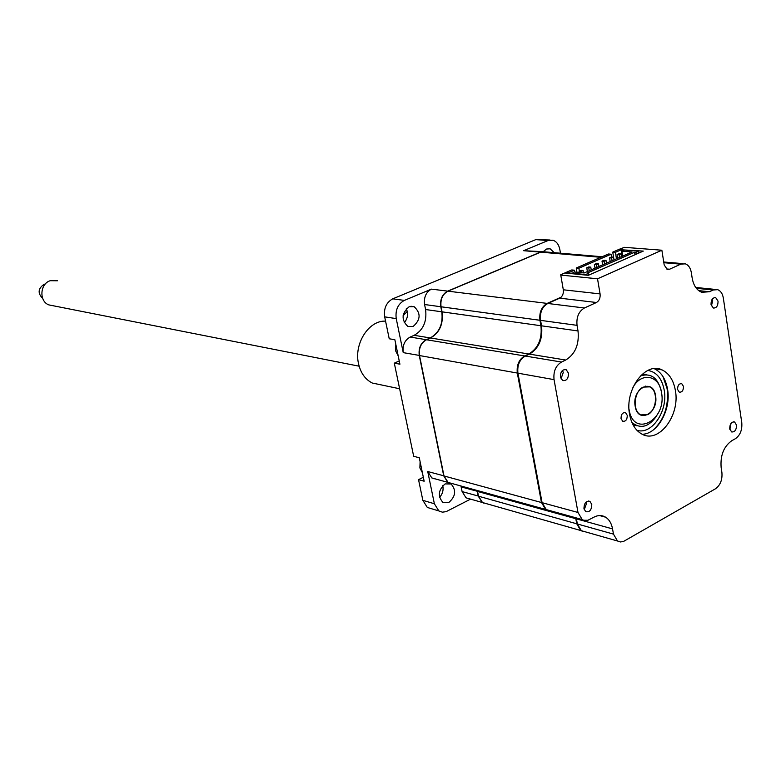 <?xml version="1.0" encoding="UTF-8"?>
<svg xmlns="http://www.w3.org/2000/svg" width="781" height="781" viewBox="0 0 781 781"><rect width="100%" height="100%" fill="white"/><g stroke="black" fill="none" stroke-linecap="round" stroke-linejoin="round"><path stroke-width="1.17" d="M718.042 301.154L715.708 297.639C712.565 297.551 711.003 299.845 711.032 304.531L713.346 308.026C716.499 308.144 718.061 305.849 718.042 301.154M736.512 425.098L734.589 421.984C731.397 421.711 729.776 423.995 729.718 428.828L731.621 431.932C734.814 432.215 736.444 429.94 736.512 425.098M591.773 504.409L589.977 501.422C586.092 500.699 584.09 503.12 583.963 508.695L585.721 511.662C589.626 512.414 591.637 509.993 591.773 504.409M568.49 373.191L566.225 369.735C562.349 369.228 560.407 371.678 560.397 377.086L562.632 380.523C566.518 381.06 568.47 378.619 568.49 373.191M627.26 415.375L625.571 412.7C622.584 412.319 621.071 414.281 621.032 418.587L622.701 421.242C625.698 421.642 627.221 419.68 627.26 415.375M675.399 390.578C673.554 380.23 669.112 373.328 662.054 369.891C645.584 361.281 624.566 389.475 629.545 414.194C631.36 423.917 635.49 430.546 641.923 434.099C658.734 443.901 680.231 415.482 675.399 390.578M642.246 434.256C657.612 434.148 671.318 409.517 667.55 389.231C665.705 378.931 661.253 372.068 654.205 368.642L654.136 368.612M683.482 386.419L681.764 383.715C678.992 383.471 677.605 385.384 677.586 389.455L679.285 392.15C682.057 392.404 683.463 390.49 683.482 386.419M619.499 249.676L643.3 251.091L588.327 275.322L564.77 272.979L560.709 274.736L563.306 289.79C563.697 293.724 562.505 296.516 559.733 298.157L547.793 303.477C542.17 306.806 539.759 312.439 540.559 320.356L541.545 325.823C542.902 338.944 538.87 348.375 529.44 354.125L525.271 356.058C519.55 359.543 517.11 365.244 517.94 373.172L542.082 502.681L546.261 509.602L550.039 510.647M563.423 291.801L563.277 292.992M576.241 517.901L577.354 523.973L581.357 530.699L584.823 531.685M661.868 250.223L597.524 278.797L600.081 293.9C600.462 297.942 599.252 300.802 596.45 302.501L584.393 307.987C578.711 311.424 576.261 317.203 577.042 325.345L578.018 330.949C579.346 344.411 575.246 354.115 565.717 360.041L561.5 362.042C555.721 365.635 553.241 371.502 554.051 379.634L577.989 512.463L582.177 519.541L583.641 520.253L587.956 520.253L593.628 517.305C597.924 515.03 601.917 514.991 605.626 517.198C609.229 519.55 611.533 523.455 612.558 528.903L613.466 534.116L617.478 540.989L620.397 541.975L623.56 541.428L715.445 488.799C720.326 485.235 722.484 479.827 721.908 472.573L721.146 467.565C720.199 455.391 723.772 446.42 731.865 440.66L735.39 438.707C740.203 435.29 742.321 429.94 741.774 422.677L723.343 298.127C722.571 293.676 720.697 290.854 717.7 289.663L713.151 290.005L709.49 291.743L701.728 292.279C696.691 290.259 693.499 285.485 692.151 277.968L691.331 272.608C690.502 267.971 688.5 265.052 685.327 263.832L680.729 264.154L669.6 269.22L667.218 269.367L664.192 264.944L661.868 250.223L624.497 247.333L619.421 249.217M597.524 278.797L560.719 275.078M409.117 306.757C401.532 313.337 401.131 319.907 407.907 326.487L413.129 326.468C420.715 319.78 421.057 313.191 414.145 306.699L409.117 306.757M445.141 483.908C438.336 489.892 437.565 496.023 442.817 502.3L448.909 502.417C455.714 496.335 456.436 490.195 451.086 483.986L445.141 483.908M554.237 252.673L550.127 248.797L546.485 249.032L543.312 251.619M449.758 483.185L447.845 482.365L443.735 475.893L419.26 355.501C418.391 348.16 420.715 342.888 426.231 339.706L430.263 337.939C439.371 332.686 443.217 323.978 441.792 311.804L440.787 306.738C439.947 299.387 442.241 294.183 447.679 291.128L447.777 291.245M540.501 252.243L543.693 251.628M419.504 355.462L403.24 352.631C402.361 345.387 404.665 340.194 410.152 337.05L414.155 335.313C423.204 330.138 427.022 321.538 425.586 309.53L424.581 304.522C423.741 297.268 426.016 292.133 431.415 289.126L447.679 291.128L540.403 252.136L523.631 250.701L542.483 251.667M523.631 250.701L548.008 240.548L552.909 240.216C556.511 241.456 558.815 244.521 559.811 249.412L560.475 253.2M434.041 478.812L434.558 478.694M442.788 485.655C443.657 490.107 442.583 494.012 439.566 497.36M470.572 499.127L446.097 511.672L442.339 512.16L438.863 510.94L434.373 503.755L427.734 471.529L443.979 475.854M469.42 498.805L466.052 497.839L462.108 491.591L460.966 485.997M435.505 478.958L431.834 477.943L427.734 471.529M483.976 503.198L482.219 502.447L478.255 496.13L477.113 490.468M461.161 486.905L477.562 491.347M462.108 491.591L478.499 496.101M423.331 477.269L418.538 479.641L422.843 500.328L427.314 507.455L431.493 508.714M418.538 479.641L424.151 481.223L419.29 457.754L413.676 456.28L394.307 363.145L399.247 360.959M550.019 240.001L535.815 239.611L392.745 298.83C386.331 302.374 383.637 308.388 384.672 316.852L389.231 338.778L394.854 339.725L399.921 364.2L394.307 363.145M403.24 352.631L396.231 318.609C395.196 310.057 397.9 303.985 404.353 300.402L431.415 289.126M406.305 308.72C408.463 313.835 407.76 318.531 404.197 322.797M633.059 424.864L637.101 425.821M653.307 429.94C664.338 419.504 668.946 405.739 667.111 388.665L662.981 376.559M656.099 368.944L655.484 368.544M646.365 374.695L643.534 374.177M636.212 254.215L635.91 252.37L634.592 252.263L634.992 254.752M634.592 252.263L587.009 273.165L588.308 273.291L588.64 275.185M588.308 273.291L585.584 275.049M571.604 273.653L574.162 271.993L584.168 272.969L632.024 251.98L621.901 251.17L622.711 256.061M565.708 272.569L571.751 269.943L574.386 270.197L568.324 272.833L565.708 272.569L565.795 273.077M602.092 256.744L545.158 251.902L540.686 252.165L447.952 291.167C442.515 294.222 440.22 299.426 441.06 306.777L442.066 311.844C443.481 324.017 439.644 332.726 430.526 337.988L426.504 339.755C420.979 342.937 418.655 348.209 419.524 355.55L443.998 475.961L448.118 482.443L451.808 483.468M561.178 297.161L547.159 303.399C541.545 306.728 539.134 312.351 539.935 320.278L540.921 325.736C542.278 338.847 538.246 348.277 528.815 354.018L524.647 355.951C518.926 359.436 516.485 365.137 517.315 373.054L541.467 502.515L545.636 509.427L547.764 510.315M575.617 517.725L576.739 523.797L580.742 530.524L582.714 531.353M477.376 490.546L478.519 496.208L482.482 502.525L485.86 503.491M611.523 256.998L611.064 254.215L608.419 254.001L576.232 267.99L576.974 272.266M622.252 256.266L621.198 249.813L618.532 249.598L612.743 252.117L614.032 259.868L613.563 257.164L611.63 258.013L609.561 257.828L610.186 261.557M635.91 252.37L638.594 251.189L638.887 253.034M621.901 251.17L624.429 250.066L638.594 251.189M612.743 252.117L615.399 252.331L616.463 258.804M621.198 249.813L615.399 252.331M576.232 267.99L578.867 268.244L579.346 271.036M611.064 254.215L578.867 268.244M574.699 272.042L574.386 270.197M568.324 272.833L568.412 273.34M571.516 273.145L585.496 274.531M398.203 355.892L395.586 350.767L395.821 344.382M422.404 472.759L419.875 467.926L420.11 461.717M629.037 409.312C633.235 438.385 666.984 420.461 661.527 392.658C659.31 375.163 641.338 371.619 632.913 387.503M656.792 415.677C648.943 427.051 640.664 429.335 631.946 422.531M640.391 375.944C650.934 372.664 657.885 377.721 661.234 391.135M655.552 395.723C658.979 413.256 637.735 424.395 635.168 406.169C631.712 388.323 653.199 377.555 655.552 395.723M729.864 429.511L730.996 423.39M561.002 378.853L563.257 372.488L562.466 370.467M711.403 305.908L712.692 300.734L712.223 299.172M584.227 509.7L586.58 503.286L586.18 501.978M598.881 266.516L598.422 263.793L596.352 263.597L594.4 264.456L595.034 268.205M598.422 263.793L596.459 264.642L594.4 264.456M596.928 267.375L596.459 264.642M613.563 257.164L611.484 256.988L609.561 257.828M612.089 260.727L611.63 258.013M621.491 256.598L621.051 253.893L618.972 253.718L617.058 254.557L617.673 258.267M621.051 253.893L619.138 254.723L617.058 254.557M619.587 257.437L619.138 254.723M606.466 263.187L606.017 260.464L603.947 260.288L602.005 261.127L602.639 264.866M606.017 260.464L604.074 261.313L602.005 261.127M604.533 264.037L604.074 261.313M591.237 269.875L590.768 267.131L588.708 266.946L586.736 267.805L587.38 271.563M590.768 267.131L588.796 268L586.736 267.805M589.264 270.734L588.796 268M583.475 272.901L583.056 270.509L581.005 270.304L579.024 271.173L579.248 272.491M583.056 270.509L581.074 271.368L579.024 271.173M581.308 272.696L581.074 271.368M385.57 321.147C368.866 320.083 353.666 343.874 358.567 363.868C360.724 373.084 365.293 379.459 372.254 383.022L381.47 384.945M407.272 311.404L403.074 315.768M45.308 284.001L44.087 284.304C38.015 288.54 37.537 293.236 42.672 298.391M57.521 280.769L50.218 280.711C39.909 283.728 38.913 301.31 48.832 304.893L53.04 305.722M647.634 414.672C656.938 410.523 658.442 390.217 649.665 386.859L643.173 387.103C633.889 391.086 632.22 411.362 640.869 414.887L647.634 414.672M669.6 269.22L666.359 268.928M680.729 264.154L663.84 262.709M713.151 290.005L696.359 288.306M709.49 291.743L698.712 290.639M600.081 293.9L563.306 289.79M596.45 302.501L559.733 298.157M584.393 307.987L547.793 303.477M577.042 325.345L540.559 320.356M578.018 330.949L541.545 325.823M565.717 360.041L529.44 354.125M561.5 362.042L525.271 356.058M554.051 379.634L517.94 373.172M577.989 512.463L542.082 502.681M612.558 528.903L576.437 518.877M613.466 534.116L577.354 523.973M440.787 306.738L424.581 304.522M425.586 309.53L441.792 311.804M414.155 335.313L430.263 337.939M410.152 337.05L426.231 339.706M434.373 503.755L422.843 500.328M396.231 318.609L384.672 316.852M548.008 240.548L535.815 239.611M404.353 300.402L392.745 298.83M647.8 370.428C656.47 371.883 661.946 378.453 664.221 390.149C668.194 410.816 651.871 435.173 636.945 430.311M539.935 320.278L441.06 306.777M547.159 303.399L447.952 291.167M540.921 325.736L442.066 311.844M528.815 354.018L430.526 337.988M524.647 355.951L426.504 339.755M517.315 373.054L419.524 355.55M541.467 502.515L443.998 475.961M575.812 518.711L477.581 491.454M576.739 523.797L478.519 496.208M600.804 257.31L540.686 252.165M714.635 297.532L715.708 297.639M733.515 421.779L734.589 421.984M588.415 501.012L589.977 501.422M564.575 369.452L566.225 369.735M624.4 412.475L625.571 412.7M654.205 368.642L662.054 369.891M680.759 383.549L681.764 383.715M682.584 263.597L663.723 261.996M715.132 289.409L695.725 287.457M582.177 519.541L546.261 509.602M605.626 517.198L599.603 515.567M617.478 540.989L581.357 530.699M547.989 248.622L550.127 248.797M448.099 483.166L451.086 483.986M431.834 477.943L447.845 482.365M482.219 502.447L466.052 497.839M438.863 510.94L427.314 507.455M410.982 306.259L414.145 306.699M642.177 374.226L646.502 374.695M545.636 509.427L448.118 482.443M580.742 530.524L482.482 502.525M372.254 383.022L399.628 388.762M48.832 304.893L359.143 366.201M646.112 386.244L645.418 386.126M640.869 414.887L640.186 414.76"/></g></svg>
